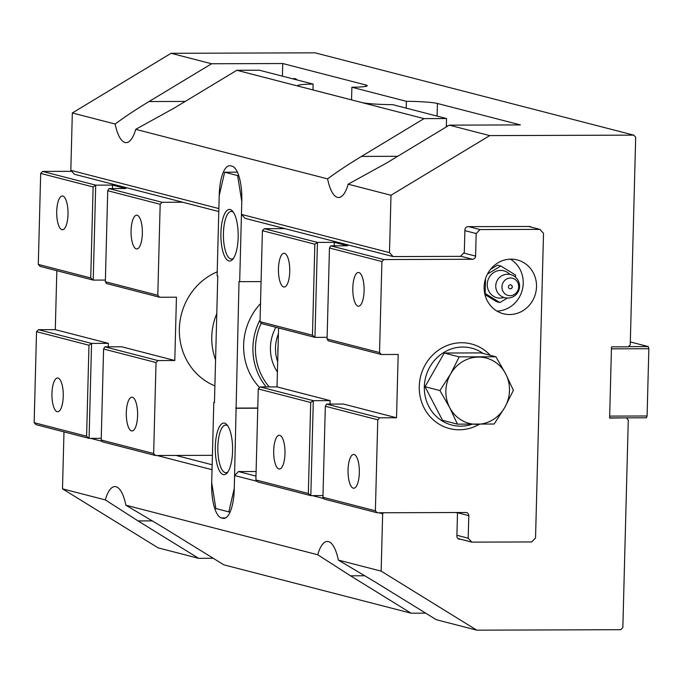 <?xml version="1.0" encoding="UTF-8"?>
<svg xmlns="http://www.w3.org/2000/svg" width="683" height="683" viewBox="0 0 683 683"><rect width="100%" height="100%" fill="white"/><g stroke="black" fill="none" stroke-linecap="round" stroke-linejoin="round"><path stroke-width="1.02" d="M56.723 211.414A16.879 5.66 -90.2 0 0 62.426 229.753A16.879 5.66 -90.2 0 0 68.01 214.334A16.879 5.66 -90.2 0 0 62.315 195.995A16.879 5.66 -90.2 0 0 56.723 211.414M131.076 230.623A16.879 5.66 -90.2 0 0 136.779 248.954A16.879 5.66 -90.2 0 0 142.363 233.535A16.879 5.66 -90.2 0 0 136.668 215.196A16.879 5.66 -90.2 0 0 131.076 230.623M126.312 412.617A16.879 5.66 -90.2 0 0 132.015 430.956A16.879 5.66 -90.2 0 0 137.599 415.537A16.879 5.66 -90.2 0 0 131.904 397.199A16.879 5.66 -90.2 0 0 126.312 412.617M51.959 393.417A16.879 5.66 -90.2 0 0 57.654 411.755A16.879 5.66 -90.2 0 0 63.246 396.336A16.879 5.66 -90.2 0 0 57.551 377.998A16.879 5.66 -90.2 0 0 51.959 393.417M157.79 295.278L160.172 204.277L162.102 202.288L108.99 188.576L107.726 190.728L105.344 281.729L106.497 283.53L159.609 297.25L157.79 295.278L105.344 281.729M160.172 204.277L107.726 190.728M212.413 455.33L155.468 455.51L153.649 453.538L156.031 362.536L157.952 360.556L174.788 360.496L176.445 297.19L159.609 297.25M157.952 360.556L104.84 346.836L121.676 346.785L174.788 360.496M104.84 346.836L103.585 348.996L101.204 439.997L102.356 441.799L155.468 455.51M156.031 362.536L103.585 348.996M153.649 453.538L101.204 439.997M108.99 188.576L125.826 188.517L112.55 185.093L95.714 185.144L42.602 171.433L71.749 171.339M162.102 202.288L182.677 202.228M93.127 186.963L95.714 185.144L93.221 280.107L90.737 277.955L93.127 186.963L40.681 173.414L42.602 171.433M90.737 277.955L38.291 264.415L40.681 173.414M105.387 280.064L93.221 280.107L40.109 266.387L38.291 264.415M108.315 346.827L108.401 343.353L55.289 329.641L56.834 270.707M112.456 188.568L112.55 185.093M108.401 343.353L91.565 343.412L38.453 329.693L55.289 329.641M88.978 345.222L91.565 343.412L89.08 438.366L86.596 436.224L88.978 345.222L36.532 331.673L38.453 329.693M86.596 436.224L34.15 422.675L36.532 331.673M101.246 438.324L89.08 438.366L35.968 424.647L34.15 422.675M217.211 271.817A61.555 57.773 104.5 0 0 179.347 329.215A61.555 57.773 104.5 0 0 214.897 385.895M215.58 359.77A59.575 55.904 -75.5 0 1 211.773 336.719A59.575 55.904 -75.5 0 1 216.784 313.634M259.617 387.543A59.575 55.904 -75.5 0 1 243.635 344.949A59.575 55.904 -75.5 0 1 260.505 303.628M266.242 386.937A59.575 55.904 -75.5 0 1 252.932 347.348A59.575 55.904 -75.5 0 1 260.078 319.746M269.307 386.928A57.585 54.042 -75.5 0 1 255.468 347.51A57.585 54.042 -75.5 0 1 261.282 323.033M277.904 353.495A43.686 40.997 -75.5 0 1 277.853 349.867A43.686 40.997 -75.5 0 1 278.092 346.238M479.244 424.331A43.686 40.997 -75.5 0 1 449.491 428.548A43.686 40.997 -75.5 0 1 419.26 386.39A43.686 40.997 -75.5 0 1 471.338 343.959A43.686 40.997 -75.5 0 1 490.24 355.297M471.876 424.339A39.716 37.275 -75.5 0 1 424.331 386.723A39.716 37.275 -75.5 0 1 444.898 351.83A39.716 37.275 -75.5 0 1 483.163 353.47M425.022 386.715L442.499 420.284L457.431 424.143L449.696 407.614L439.946 390.574L425.022 386.715L444.266 353.026L480.986 352.906L495.909 356.765L505.659 373.806L513.394 390.334L504.78 407.435L494.15 424.023L457.431 424.143M439.946 390.574L450.575 373.985L459.189 356.885L444.266 353.026M459.189 356.885L495.909 356.765M478.561 357.081A33.757 31.683 104.5 0 0 450.575 373.985A33.757 31.683 -75.5 0 0 449.696 407.614A33.757 31.683 -75.5 0 0 476.794 424.339A33.757 31.683 -75.5 0 0 504.78 407.435A33.757 31.683 -75.5 0 0 505.659 373.806A33.757 31.683 -75.5 0 0 478.561 357.081M313.13 84.094L259.335 70.204L236.813 70.272L424.023 118.62L446.545 118.552L392.742 104.653A25.817 2.126 -178.5 0 1 361.691 102.51L299.291 86.391A25.817 2.126 -178.5 0 1 297.805 85.631A25.817 2.126 -178.5 0 1 313.13 84.094L312.976 89.925M297.114 79.962A25.817 8.657 -90.2 0 0 295.047 78.656A25.817 8.657 -90.2 0 0 294.288 78.562A25.817 8.657 -90.2 0 0 292.939 78.878M425.671 613.146L411.072 613.197L350.499 575.803L317.749 554.758A37.727 12.653 89.8 0 1 327.345 541.448A37.727 12.653 89.8 0 1 338.324 560.077L375.718 582.317L436.3 619.712L476.802 630.17L381.148 571.133L382.651 513.761L383.624 512.754M213.224 558.284L198.633 558.327L138.051 520.941L105.31 499.896A37.727 12.653 89.8 0 1 114.906 486.586A37.727 12.653 89.8 0 1 125.877 505.207L163.28 527.455L223.862 564.841L411.072 613.197M365.695 86.391L365.729 84.957A25.817 2.126 -178.5 0 1 367.215 85.717A25.817 2.126 -178.5 0 1 351.882 87.253L406.376 101.323A25.817 2.126 -178.5 0 1 437.427 103.475L520.412 124.912L449.252 125.143L489.745 135.601L633.756 135.132L635.685 137.223L630.247 344.821L628.326 346.81L611.49 346.862L609.62 418.081L625.799 417.851M218.791 211.551L74.464 174.276L70.827 170.332L72.33 112.96L171.091 53.3L315.094 52.83L633.756 135.132M171.091 53.3L211.585 63.758L282.745 63.528L282.412 76.163M365.729 84.957L282.745 63.528M531.169 227.132A3.176 2.98 104.5 0 0 529.342 226.466L467.983 226.662A3.176 2.98 104.5 0 0 464.91 229.838L464.312 252.386L460.47 256.356L393.126 256.577L389.489 252.633L390.992 195.261L489.745 135.601M389.489 252.633L241.441 214.394L241.808 200.546A31.768 10.655 -90.2 0 0 232.015 166.157L230.683 165.807A31.768 10.655 -90.2 0 0 229.753 165.687A31.768 10.655 -90.2 0 0 219.234 194.723L218.867 208.571L70.827 170.332M351.557 99.889L351.882 87.253M446.545 118.552L446.323 126.91M446.358 125.698L447.732 126.056M406.376 101.323L406.197 108.127M236.813 70.272L174.267 108.059L135.721 129.335L327.592 178.886C336.941 171.92 348.236 164.432 361.478 156.407L424.023 118.62M105.31 499.896L62.486 488.84L158.14 547.868L198.633 558.327M626.456 418.022L628.275 419.994L622.845 627.6L620.804 629.7L476.802 630.17M90.685 438.358L102.032 441.295M157.073 455.51L212.029 469.699L211.67 483.547A31.768 10.655 -90.2 0 0 221.463 517.945L222.795 518.286A31.768 10.655 -90.2 0 0 223.725 518.406A31.768 10.655 -90.2 0 0 234.243 489.378L234.602 475.53L257.192 481.361M176.043 455.441L212.165 464.773M456.551 512.523L457.482 513.522L456.884 536.07A3.176 2.98 104.5 0 0 459.796 539.229L460.547 539.229M338.324 560.077L381.148 571.133M72.33 112.96L115.154 124.024C124.502 117.058 135.797 109.562 149.039 101.545L211.585 63.758M449.252 125.143L386.706 162.93L348.168 184.197L390.992 195.261M125.877 505.207L317.749 554.758M62.486 488.84L63.98 431.887M312.421 495.627L323.768 498.556M378.809 512.771L382.651 513.761M256.108 471.501L238.452 471.56L255.988 476.094M238.452 471.56L234.602 475.53M241.441 214.394L245.077 218.338L393.126 256.577M348.168 184.197A37.727 12.653 89.8 0 1 338.572 197.515A37.727 12.653 89.8 0 1 327.592 178.886M135.721 129.335A37.727 12.653 89.8 0 1 126.133 142.645A37.727 12.653 89.8 0 1 115.154 124.024M238.162 237.453A25.817 8.657 89.8 0 1 232.698 259.335A25.817 8.657 89.8 0 1 220.908 232.988A25.817 8.657 89.8 0 1 232.536 211.09A25.817 8.657 89.8 0 1 238.162 237.453M233.355 212.157A23.828 7.991 -90.2 0 0 231.332 211.388A23.828 7.991 -90.2 0 0 223.435 233.159A23.828 7.991 -90.2 0 0 231.486 259.045A23.828 7.991 -90.2 0 0 233.509 258.259M232.57 451.104A25.817 8.657 89.8 0 1 227.097 472.986A25.817 8.657 89.8 0 1 215.307 446.648A25.817 8.657 89.8 0 1 226.944 424.741A25.817 8.657 89.8 0 1 232.57 451.104M227.763 425.816A23.828 7.991 -90.2 0 0 225.731 425.039A23.828 7.991 -90.2 0 0 217.843 446.81A23.828 7.991 -90.2 0 0 225.885 472.696A23.828 7.991 -90.2 0 0 227.909 471.91M213.796 402.441L211.696 482.557L215.837 508.528L228.831 511.883L234.269 488.388L239.016 281.49L239.682 281.661L241.782 201.536L237.633 175.574L224.647 172.218L219.209 195.705L217.109 275.83L217.775 276L214.453 402.611L213.796 402.441L214.462 402.441M228.831 511.883L230.162 511.874M236.369 408.272L257.764 408.195M235.703 408.093L257.764 408.024M239.682 281.661L261.077 281.592M237.633 175.574L238.726 175.565M224.647 172.218L237.402 172.176M609.629 417.902L646.374 417.783L647.091 415.981L609.671 416.101L611.439 348.842L648.85 348.714L648.235 346.571L630.324 341.944M628.497 346.631L648.235 346.571M647.091 415.981L648.85 348.714M359.335 472.798A16.879 5.66 -90.2 0 0 353.64 454.468A16.879 5.66 -90.2 0 0 348.048 469.887A16.879 5.66 -90.2 0 0 353.743 488.225A16.879 5.66 -90.2 0 0 359.335 472.798M284.982 453.597A16.879 5.66 -90.2 0 0 279.279 435.259A16.879 5.66 -90.2 0 0 273.695 450.686A16.879 5.66 -90.2 0 0 279.39 469.016A16.879 5.66 -90.2 0 0 284.982 453.597M289.746 271.595A16.879 5.66 -90.2 0 0 284.051 253.265A16.879 5.66 -90.2 0 0 278.459 268.684A16.879 5.66 -90.2 0 0 284.162 287.022A16.879 5.66 -90.2 0 0 289.746 271.595M364.099 290.796A16.879 5.66 -90.2 0 0 358.404 272.466A16.879 5.66 -90.2 0 0 352.812 287.885A16.879 5.66 -90.2 0 0 358.515 306.223A16.879 5.66 -90.2 0 0 364.099 290.796M512.19 286.834A1.989 1.861 -75.5 0 1 509.817 288.764A1.989 1.861 -75.5 0 1 508.511 286.373A1.989 1.861 -75.5 0 1 512.19 286.834M501.954 286.869A8.879 8.333 -75.5 0 1 514.7 279.168A8.879 8.333 -75.5 0 1 514.299 294.493A8.879 8.333 -75.5 0 1 501.954 286.869M509.877 274.446A13.899 13.045 104.5 0 0 500.724 270.417A13.899 13.045 104.5 0 0 487.261 284.307A13.899 13.045 104.5 0 0 499.999 298.112A13.899 13.045 104.5 0 0 503.934 297.472M511.046 259.147A27.798 26.091 104.5 0 0 484.401 283.599A27.798 26.091 104.5 0 0 503.362 313.753A27.798 26.091 104.5 0 0 509.595 314.539A27.798 26.091 104.5 0 0 536.232 290.087A27.798 26.091 104.5 0 0 517.27 259.924A27.798 26.091 104.5 0 0 511.046 259.147M496.968 311.098A27.798 26.091 104.5 0 0 522.299 289.934A27.798 26.091 104.5 0 0 510.389 259.156M278.57 327.968L277.025 386.902L260.189 386.954L258.268 388.943L255.886 479.944L257.704 481.916L310.816 495.627L308.332 493.485L310.714 402.483L313.301 400.673L310.816 495.627L322.982 495.593M255.886 479.944L308.332 493.485M258.268 388.943L310.714 402.483M260.189 386.954L313.301 400.673L330.137 400.622L330.043 404.088M277.025 386.902L330.137 400.622M284.913 228.626L264.338 228.694L262.409 230.683L260.027 321.684L261.845 323.657L314.957 337.368L327.123 337.325M314.957 337.368L312.473 335.225L314.854 244.224L317.441 242.414L314.957 337.368M260.027 321.684L312.473 335.225M262.409 230.683L314.854 244.224M264.338 228.694L317.441 242.414L334.286 242.354L334.192 245.829M484.93 294.51L496.558 301.69L499.879 302.543L507.298 298.061M515.511 277.187L515.563 275.087L500.835 265.994L497.514 265.141L490.496 269.375M468.196 538.195L471.833 542.14L531.698 541.943L535.54 537.982L543.514 233.321L539.877 229.377L480.021 229.573L476.171 233.543L475.581 256.091A3.176 2.98 -75.5 0 1 472.508 259.267L383.829 259.557L381.908 261.538L379.526 352.539L381.345 354.511L398.18 354.46L396.524 417.765L379.688 417.817L377.767 419.806L375.385 510.807L377.204 512.779L465.874 512.489A3.176 2.98 -75.5 0 1 468.786 515.648L468.196 538.195L456.91 535.284M457.969 538.563L471.833 542.14M379.688 417.817L326.576 404.105L325.321 406.257L322.939 497.258L324.092 499.06L377.204 512.779M322.939 497.258L375.385 510.807M325.321 406.257L377.767 419.806M326.576 404.105L343.412 404.046L396.524 417.765M383.829 259.557L330.726 245.837L347.562 245.786L334.286 242.354M330.726 245.837L329.462 247.997L327.08 338.999L328.233 340.8L381.345 354.511M327.08 338.999L379.526 352.539M329.462 247.997L381.908 261.538M464.884 230.623L476.171 233.543M468.734 226.662L480.021 229.573M528.591 226.466L539.877 229.377M485.545 278.638L485.152 293.451L484.665 293.331M485.152 293.451L499.879 302.543M500.835 265.994L487.44 274.088M277.682 361.768A37.727 35.405 -75.5 0 1 275.497 347.792A37.727 35.405 -75.5 0 1 278.416 333.799M277.418 372.039A41.697 39.136 -75.5 0 1 270.434 347.459A41.697 39.136 -75.5 0 1 275.898 327.277M364.978 575.76L350.499 575.803M152.54 520.89L138.051 520.941M437.094 116.11L437.427 103.475M397.685 156.296L361.478 156.407M458.421 538.87L459.796 539.229M185.247 101.425L149.039 101.545M224.656 518.277L222.795 518.286M225.544 517.927L221.463 517.945M456.679 512.515L468.786 515.648M460.624 256.202L472.508 259.267M463.697 253.026L475.581 256.091M509.817 288.764A1.989 1.989 0 0 0 512.284 287.091A1.989 1.989 0 0 0 510.816 284.913M510.636 274.617A11.918 11.918 0 0 0 496.182 289.344A11.918 11.918 0 0 0 516.16 294.501A11.918 11.918 0 0 0 510.636 274.617"/></g></svg>
